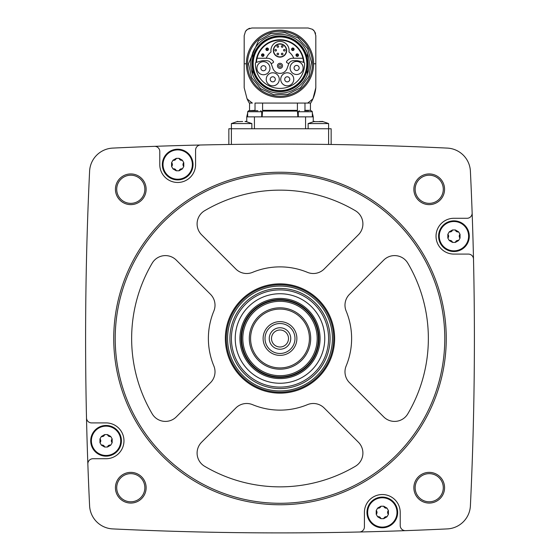 <?xml version="1.0" encoding="UTF-8"?>
<svg xmlns="http://www.w3.org/2000/svg" width="560" height="560" viewBox="0 0 560 560"><rect width="100%" height="100%" fill="white"/><g stroke="black" fill="none" stroke-linecap="round" stroke-linejoin="round"><path stroke-width="0.84" d="M251.86 128.758L251.86 123.564L231.399 123.564L231.399 128.758L228.844 128.758L228.844 144.473L231.399 144.438L231.399 128.758L331.156 128.758L331.156 144.473L328.601 144.438L328.601 123.564L308.14 123.564L308.14 128.758M357.798 144.963L354.375 144.893M354.179 144.886L357.784 144.963M202.3 144.963L200.571 145.005A3504.298 3504.298 0 0 0 154.483 146.349A3504.298 3504.298 0 0 0 112.707 148.099A24.297 24.297 0 0 0 89.6 171.213A3504.298 3504.298 0 0 0 86.499 417.914A5.117 5.117 0 0 0 91.616 422.912L106.064 422.912A17.906 17.906 0 0 1 123.97 440.818A17.906 17.906 0 0 1 106.064 458.724L92.96 458.724A5.117 5.117 0 0 0 87.85 464.023A3504.298 3504.298 0 0 0 89.6 505.792A24.297 24.297 0 0 0 112.707 528.906A3504.298 3504.298 0 0 0 359.408 532A5.117 5.117 0 0 0 364.413 526.883L364.413 512.435A17.906 17.906 0 0 1 382.312 494.529A17.906 17.906 0 0 1 400.218 512.435L400.218 525.539A5.117 5.117 0 0 0 405.517 530.649A3504.298 3504.298 0 0 0 447.293 528.906A24.297 24.297 0 0 0 470.4 505.792A3504.298 3504.298 0 0 0 473.501 259.091A5.117 5.117 0 0 0 468.384 254.093L453.936 254.093A17.906 17.906 0 0 1 436.03 236.187A17.906 17.906 0 0 1 453.936 218.281L467.04 218.281A5.117 5.117 0 0 0 472.15 212.982A3504.298 3504.298 0 0 0 470.4 171.213A24.297 24.297 0 0 0 447.293 148.099A3504.298 3504.298 0 0 0 200.592 145.005A5.117 5.117 0 0 0 195.587 150.115L195.587 164.563A17.906 17.906 0 0 1 177.688 182.469A17.906 17.906 0 0 1 159.782 164.563L159.782 151.466A5.117 5.117 0 0 0 154.483 146.349M115.437 189.287A15.344 15.344 0 0 1 138.453 175.994A15.344 15.344 0 0 1 138.453 202.573A15.344 15.344 0 0 1 115.437 189.287M115.437 487.718A15.344 15.344 0 0 1 138.453 474.425A15.344 15.344 0 0 1 138.453 501.011A15.344 15.344 0 0 1 115.437 487.718M413.868 487.718A15.344 15.344 0 0 1 436.891 474.425A15.344 15.344 0 0 1 436.891 501.011A15.344 15.344 0 0 1 413.868 487.718M413.868 189.287A15.344 15.344 0 0 1 436.891 175.994A15.344 15.344 0 0 1 436.891 202.573A15.344 15.344 0 0 1 413.868 189.287M473.501 259.091A3504.298 3504.298 0 0 0 472.15 212.982M359.408 532A3504.298 3504.298 0 0 0 405.517 530.649M86.499 417.914A3504.298 3504.298 0 0 0 87.85 464.023M415.149 189.287A14.07 14.07 0 0 1 436.254 177.1A14.07 14.07 0 0 1 436.254 201.467A14.07 14.07 0 0 1 415.149 189.287M415.149 487.718A14.07 14.07 0 0 1 436.254 475.538A14.07 14.07 0 0 1 436.254 499.905A14.07 14.07 0 0 1 415.149 487.718M116.711 487.718A14.07 14.07 0 0 1 137.816 475.538A14.07 14.07 0 0 1 137.816 499.905A14.07 14.07 0 0 1 116.711 487.718M116.711 189.287A14.07 14.07 0 0 1 137.816 177.1A14.07 14.07 0 0 1 137.816 201.467A14.07 14.07 0 0 1 116.711 189.287M113.736 338.499A166.264 166.264 0 0 1 363.132 194.516A166.264 166.264 0 0 1 363.132 482.489A166.264 166.264 0 0 1 113.736 338.499M115.213 338.499A164.787 164.787 0 0 1 362.39 195.79A164.787 164.787 0 0 1 362.39 481.208A164.787 164.787 0 0 1 115.213 338.499M307.433 272.342A15.344 15.344 0 0 0 324.163 269.017L358.407 234.773A15.344 15.344 0 0 0 355.348 210.7A148.358 148.358 0 0 0 204.652 210.7A15.344 15.344 0 0 0 201.593 234.773L235.837 269.017A15.344 15.344 0 0 0 252.567 272.342A71.624 71.624 0 0 1 307.433 272.342M225.351 338.499A54.649 54.649 0 0 1 307.321 291.179A54.649 54.649 0 0 1 307.321 385.826A54.649 54.649 0 0 1 225.351 338.499M152.201 263.151A148.358 148.358 0 0 0 152.201 413.847A15.344 15.344 0 0 0 176.274 416.906L210.518 382.662A15.344 15.344 0 0 0 213.843 365.932A71.624 71.624 0 0 1 213.843 311.066A15.344 15.344 0 0 0 210.518 294.336L176.274 260.099A15.344 15.344 0 0 0 152.201 263.151M201.593 442.225A15.344 15.344 0 0 0 204.652 466.298A148.358 148.358 0 0 0 355.348 466.298A15.344 15.344 0 0 0 358.407 442.225L324.163 407.988A15.344 15.344 0 0 0 307.433 404.663A71.624 71.624 0 0 1 252.567 404.663A15.344 15.344 0 0 0 235.837 407.988L201.593 442.225M346.157 365.932A71.624 71.624 0 0 0 346.157 311.066A15.344 15.344 0 0 1 349.482 294.336L383.726 260.099A15.344 15.344 0 0 1 407.799 263.151A148.358 148.358 0 0 1 407.799 413.847A15.344 15.344 0 0 1 383.726 416.906L349.482 382.662A15.344 15.344 0 0 1 346.157 365.932M241.633 338.499A38.367 38.367 0 0 1 299.187 305.27A38.367 38.367 0 0 1 299.187 371.728A38.367 38.367 0 0 1 241.633 338.499M242.816 338.499A37.184 37.184 0 0 1 298.592 306.299A37.184 37.184 0 0 1 298.592 370.706A37.184 37.184 0 0 1 242.816 338.499M249.305 338.499A30.695 30.695 0 0 1 295.344 311.92A30.695 30.695 0 0 1 295.344 365.085A30.695 30.695 0 0 1 249.305 338.499M250.586 338.499A29.414 29.414 0 0 1 294.707 313.026A29.414 29.414 0 0 1 294.707 363.979A29.414 29.414 0 0 1 250.586 338.499M263.116 338.499A16.884 16.884 0 0 1 288.442 323.883A16.884 16.884 0 0 1 288.442 353.122A16.884 16.884 0 0 1 263.116 338.499M265.013 338.499A14.987 14.987 0 0 1 287.49 325.521A14.987 14.987 0 0 1 287.49 351.477A14.987 14.987 0 0 1 265.013 338.499M269.255 338.499A10.745 10.745 0 0 1 285.369 329.196A10.745 10.745 0 0 1 285.369 347.802A10.745 10.745 0 0 1 269.255 338.499M271.502 338.499A8.498 8.498 0 0 1 284.249 331.142A8.498 8.498 0 0 1 284.249 345.863A8.498 8.498 0 0 1 271.502 338.499M162.337 164.563A15.344 15.344 0 0 1 185.36 151.277A15.344 15.344 0 0 1 185.36 177.856A15.344 15.344 0 0 1 162.337 164.563M90.72 440.818A15.344 15.344 0 0 1 113.736 427.525A15.344 15.344 0 0 1 113.736 454.104A15.344 15.344 0 0 1 90.72 440.818M366.968 512.435A15.344 15.344 0 0 1 389.991 499.149A15.344 15.344 0 0 1 389.991 525.728A15.344 15.344 0 0 1 366.968 512.435M438.592 236.187A15.344 15.344 0 0 1 461.608 222.894A15.344 15.344 0 0 1 461.608 249.48A15.344 15.344 0 0 1 438.592 236.187M163.009 164.563A14.679 14.679 0 0 1 179.858 150.052A14.679 14.679 0 0 1 191.716 168.868A14.679 14.679 0 0 1 163.009 164.563M173.012 160.216L171.584 162.694L171.584 166.439L173.012 168.917L176.253 170.786L179.116 170.786L182.357 168.917L183.785 166.439L183.785 162.694L182.357 160.216L179.116 158.347L176.253 158.347L173.012 160.216A2.576 2.576 0 0 0 176.253 158.347M91.385 440.818A14.679 14.679 0 0 1 108.241 426.3A14.679 14.679 0 0 1 120.092 445.116A14.679 14.679 0 0 1 91.385 440.818M101.395 436.464L99.96 438.942L99.96 442.687L101.395 445.165L104.636 447.034L107.492 447.034L110.733 445.165L112.168 442.687L112.168 438.942L110.733 436.464L107.492 434.595L104.636 434.595L101.395 436.464A2.576 2.576 0 0 0 103.397 436.24M367.64 512.435A14.679 14.679 0 0 1 384.489 497.924A14.679 14.679 0 0 1 396.347 516.74A14.679 14.679 0 0 1 367.64 512.435M377.643 508.088L376.215 510.566L376.215 514.311L377.643 516.789L380.884 518.658L383.747 518.658L386.988 516.789L388.416 514.311L388.416 510.566L386.988 508.088L383.747 506.219L380.884 506.219L377.643 508.088A2.576 2.576 0 0 0 379.652 507.857M439.257 236.187A14.679 14.679 0 0 1 456.113 221.669A14.679 14.679 0 0 1 467.964 240.485A14.679 14.679 0 0 1 439.257 236.187M449.267 231.833L447.832 234.311L447.832 238.056L449.267 240.534L452.508 242.41L455.364 242.41L458.605 240.534L460.04 238.056L460.04 234.311L458.605 231.833L455.364 229.964L452.508 229.964L449.267 231.833A2.576 2.576 0 0 0 451.269 231.609M171.584 166.439A2.576 2.576 0 0 0 171.584 162.694M179.116 158.347A2.576 2.576 0 0 0 182.357 160.216M183.785 162.694A2.576 2.576 0 0 0 182.98 164.549M182.98 164.563A2.576 2.576 0 0 0 183.785 166.439M182.357 168.917A2.576 2.576 0 0 0 180.348 169.141M180.334 169.148A2.576 2.576 0 0 0 179.116 170.786M176.253 170.786A2.576 2.576 0 0 0 175.056 169.162M175.035 169.155A2.576 2.576 0 0 0 173.012 168.917M447.832 238.056A2.576 2.576 0 0 0 448.637 236.208M448.637 236.187A2.576 2.576 0 0 0 447.832 234.311M451.29 231.602A2.576 2.576 0 0 0 452.508 229.964M455.364 229.964A2.576 2.576 0 0 0 458.605 231.833M460.04 234.311A2.576 2.576 0 0 0 460.04 238.056M458.605 240.534A2.576 2.576 0 0 0 456.603 240.765M456.582 240.772A2.576 2.576 0 0 0 455.364 242.41M452.508 242.41A2.576 2.576 0 0 0 449.267 240.534M376.215 514.311A2.576 2.576 0 0 0 377.02 512.456M377.02 512.435A2.576 2.576 0 0 0 376.215 510.566M379.666 507.85A2.576 2.576 0 0 0 380.884 506.219M383.747 506.219A2.576 2.576 0 0 0 384.944 507.843M384.965 507.85A2.576 2.576 0 0 0 386.988 508.088M388.416 510.566A2.576 2.576 0 0 0 388.416 514.311M386.988 516.789A2.576 2.576 0 0 0 383.747 518.658M380.884 518.658A2.576 2.576 0 0 0 377.643 516.789M99.96 442.687A2.576 2.576 0 0 0 99.96 438.942M103.418 436.233A2.576 2.576 0 0 0 104.636 434.595M107.492 434.595A2.576 2.576 0 0 0 108.696 436.219M108.71 436.226A2.576 2.576 0 0 0 110.733 436.464M112.168 438.942A2.576 2.576 0 0 0 111.363 440.797M111.363 440.818A2.576 2.576 0 0 0 112.168 442.687M110.733 445.165A2.576 2.576 0 0 0 108.731 445.396M108.71 445.403A2.576 2.576 0 0 0 107.492 447.034M104.636 447.034A2.576 2.576 0 0 0 101.395 445.165M312.354 113.05L313.25 116.858L246.75 116.858L246.75 121.618L245.476 121.359L251.86 123.564M297.402 103.075L297.416 111.104L262.584 111.104L262.598 103.075L255.024 103.075L255.024 110.341L248.668 110.719L253.932 110.719M255.024 103.075L307.615 103.075L304.976 103.075L304.976 110.341L310.436 110.341L310.541 110.719M249.305 103.075L252.385 103.075A48.027 48.027 0 0 1 247.023 98.7A35.812 35.812 0 0 0 249.305 103.075M312.977 98.7A35.812 35.812 0 0 0 315.812 87.724A35.812 35.812 0 0 1 312.977 98.7A48.027 48.027 0 0 1 307.615 103.075L310.695 103.075A35.812 35.812 0 0 0 312.977 98.7L315.812 87.724L315.812 35.672L314.524 31.423A7.672 7.672 0 0 0 312.389 29.288L308.14 28L251.86 28L247.611 29.288A7.672 7.672 0 0 0 245.476 31.423L244.188 35.672L244.188 87.724L247.023 98.7M244.188 35.672L244.188 87.724M315.812 87.724L315.812 35.672M307.895 28L297.647 28M249.851 28.266A7.672 7.672 0 0 0 248.451 28.805A7.672 7.672 0 0 1 249.851 28.266M245.476 31.423L245.476 31.423A47.32 47.32 0 0 1 247.611 29.288M315.546 33.67A7.672 7.672 0 0 0 315.014 32.263A7.672 7.672 0 0 1 315.546 33.67M314.524 31.423L314.524 31.423A47.32 47.32 0 0 0 312.389 29.288M297.402 110.341L297.416 111.104L297.402 110.341L262.598 110.341L262.129 116.858M297.871 116.858L297.416 111.104M262.605 111.104L297.395 111.104M313.25 116.858L313.25 121.618L314.524 121.359L308.14 123.564M308.504 110.719L304.577 110.719M257.859 110.719L248.668 110.719L247.646 111.748L247.646 116.858M322.798 121.66L313.614 121.639M321.762 121.506L319.41 121.506M245.021 121.506L246.064 121.66M237.202 121.66L242.669 121.506M252.63 74.207A29.288 29.288 0 0 1 252.63 53.361M307.37 53.361A29.288 29.288 0 0 1 307.37 74.207M307.37 69.447A27.951 27.951 0 0 0 307.37 58.121M252.63 58.121A27.951 27.951 0 0 0 252.63 69.447M307.37 68.915L307.37 74.564A29.414 29.414 0 0 1 252.63 74.564L252.63 68.915A27.846 27.846 0 0 0 307.37 68.915L307.37 67.032M252.63 67.032L252.63 68.915M252.441 63.784A27.559 27.559 0 0 1 293.783 39.914A27.559 27.559 0 0 1 293.783 87.654A27.559 27.559 0 0 1 252.441 63.784M253.176 63.784A26.824 26.824 0 0 1 293.412 40.558A26.824 26.824 0 0 1 293.412 87.017A26.824 26.824 0 0 1 253.176 63.784M255.997 62.461A24.038 24.038 0 0 1 280 39.746A24.038 24.038 0 0 1 304.003 62.461L298.501 60.928A7.546 7.546 0 0 0 296.548 60.676L293.482 60.676A5.117 5.117 0 0 0 288.68 64.043L287.175 68.173A7.546 7.546 0 0 1 272.825 68.173L271.32 64.043A5.117 5.117 0 0 0 266.518 60.676L263.452 60.676A7.546 7.546 0 0 0 261.499 60.928L255.997 62.461M256.452 62.286A23.597 23.597 0 0 1 280 40.187A23.597 23.597 0 0 1 303.548 62.286M307.37 60.536L307.37 53.004A29.414 29.414 0 0 0 252.63 53.004L252.63 58.653A27.846 27.846 0 0 1 307.37 58.653M252.63 58.653L252.63 60.536M256.326 62.314A1.281 1.281 0 0 0 255.381 63.539A24.619 24.619 0 0 0 280 88.403A24.619 24.619 0 0 0 304.619 63.539A1.281 1.281 0 0 0 303.674 62.314M293.769 79.317A6.524 6.524 0 0 0 283.983 73.668A6.524 6.524 0 0 0 283.983 84.966A6.524 6.524 0 0 0 293.769 79.317M279.279 79.317A6.524 6.524 0 0 0 269.493 73.668A6.524 6.524 0 0 0 269.493 84.966A6.524 6.524 0 0 0 279.279 79.317M269.969 68.222A6.524 6.524 0 0 0 260.183 62.573A6.524 6.524 0 0 0 260.183 73.871A6.524 6.524 0 0 0 269.969 68.222M303.142 67.963A6.524 6.524 0 0 0 293.356 62.314A6.524 6.524 0 0 0 293.356 73.612A6.524 6.524 0 0 0 303.142 67.963M299.166 67.963A2.548 2.548 0 0 0 295.344 65.758A2.548 2.548 0 0 0 295.344 70.168A2.548 2.548 0 0 0 299.166 67.963M265.993 68.222A2.548 2.548 0 0 0 262.171 66.017A2.548 2.548 0 0 0 262.171 70.427A2.548 2.548 0 0 0 265.993 68.222M275.303 79.317A2.548 2.548 0 0 0 271.481 77.112A2.548 2.548 0 0 0 271.481 81.522A2.548 2.548 0 0 0 275.303 79.317M289.786 79.317A2.548 2.548 0 0 0 285.971 77.112A2.548 2.548 0 0 0 285.971 81.522A2.548 2.548 0 0 0 289.786 79.317M288.799 63.742L286.839 62.615A0.77 0.77 0 0 1 286.594 61.516A7.546 7.546 0 0 1 292.817 58.247L302.939 58.247M257.061 58.247L267.183 58.247A7.546 7.546 0 0 1 273.406 61.516A0.77 0.77 0 0 1 273.161 62.615L271.201 63.742M277.452 65.828A2.548 2.548 0 0 1 281.274 63.63A2.548 2.548 0 0 1 281.274 68.033A2.548 2.548 0 0 1 277.452 65.828M278.733 65.828A1.267 1.267 0 0 1 280.63 64.736A1.267 1.267 0 0 1 280.63 66.927A1.267 1.267 0 0 1 278.733 65.828M293.762 58.247A14.833 14.833 0 0 0 288.96 51.961A9.079 9.079 0 0 0 280 41.405A9.079 9.079 0 0 0 271.04 51.961A14.833 14.833 0 0 0 266.238 58.247M273.35 50.484A6.65 6.65 0 0 1 283.325 44.723A6.65 6.65 0 0 1 283.325 56.245A6.65 6.65 0 0 1 273.35 50.484A6.65 6.65 0 0 1 283.325 44.723A6.65 6.65 0 0 1 283.325 56.245A6.65 6.65 0 0 1 273.35 50.484M284.347 49.42A0.805 0.805 0 0 1 285.152 50.225A0.805 0.805 0 0 1 284.347 51.037A0.805 0.805 0 0 1 283.542 50.225A0.805 0.805 0 0 1 284.347 49.42A0.805 0.805 0 0 1 285.152 50.225A0.805 0.805 0 0 1 284.347 51.037A0.805 0.805 0 0 1 283.542 50.225A0.805 0.805 0 0 1 284.347 49.42M282.177 45.654A0.805 0.805 0 0 1 282.982 46.466A0.805 0.805 0 0 1 282.177 47.271A0.805 0.805 0 0 1 281.365 46.466A0.805 0.805 0 0 1 282.177 45.654A0.805 0.805 0 0 1 282.982 46.466A0.805 0.805 0 0 1 282.177 47.271A0.805 0.805 0 0 1 281.365 46.466A0.805 0.805 0 0 1 282.177 45.654M277.823 45.654A0.805 0.805 0 0 1 278.635 46.466A0.805 0.805 0 0 1 277.823 47.271A0.805 0.805 0 0 1 277.018 46.466A0.805 0.805 0 0 1 277.823 45.654A0.805 0.805 0 0 1 278.635 46.466A0.805 0.805 0 0 1 277.823 47.271A0.805 0.805 0 0 1 277.018 46.466A0.805 0.805 0 0 1 277.823 45.654M282.177 53.2A0.805 0.805 0 0 1 282.982 54.012A0.805 0.805 0 0 1 282.177 54.817A0.805 0.805 0 0 1 281.365 54.012A0.805 0.805 0 0 1 282.177 53.2A0.805 0.805 0 0 1 282.982 54.012A0.805 0.805 0 0 1 282.177 54.817A0.805 0.805 0 0 1 281.365 54.012A0.805 0.805 0 0 1 282.177 53.2M277.823 53.2A0.805 0.805 0 0 1 278.635 54.012A0.805 0.805 0 0 1 277.823 54.817A0.805 0.805 0 0 1 277.018 54.012A0.805 0.805 0 0 1 277.823 53.2A0.805 0.805 0 0 1 278.635 54.012A0.805 0.805 0 0 1 277.823 54.817A0.805 0.805 0 0 1 277.018 54.012A0.805 0.805 0 0 1 277.823 53.2M275.653 49.42A0.805 0.805 0 0 1 276.458 50.225A0.805 0.805 0 0 1 275.653 51.037A0.805 0.805 0 0 1 274.848 50.225A0.805 0.805 0 0 1 275.653 49.42A0.805 0.805 0 0 1 276.458 50.225A0.805 0.805 0 0 1 275.653 51.037A0.805 0.805 0 0 1 274.848 50.225A0.805 0.805 0 0 1 275.653 49.42M296.59 55.118A0.651 0.651 0 0 1 297.57 54.558A0.651 0.651 0 0 1 297.57 55.685A0.651 0.651 0 0 1 296.59 55.118M295.974 55.118A1.267 1.267 0 0 1 297.878 54.026A1.267 1.267 0 0 1 297.878 56.217A1.267 1.267 0 0 1 295.974 55.118A1.267 1.267 0 0 1 297.878 54.026A1.267 1.267 0 0 1 297.878 56.217A1.267 1.267 0 0 1 295.974 55.118M292.187 49.273A0.651 0.651 0 0 1 293.16 48.706A0.651 0.651 0 0 1 293.16 49.84A0.651 0.651 0 0 1 292.187 49.273M291.571 49.273A1.267 1.267 0 0 1 293.468 48.174A1.267 1.267 0 0 1 293.468 50.372A1.267 1.267 0 0 1 291.571 49.273A1.267 1.267 0 0 1 293.468 48.174A1.267 1.267 0 0 1 293.468 50.372A1.267 1.267 0 0 1 291.571 49.273M266.511 49.273A0.651 0.651 0 0 1 267.491 48.706A0.651 0.651 0 0 1 267.491 49.84A0.651 0.651 0 0 1 266.511 49.273M265.895 49.273A1.267 1.267 0 0 1 267.799 48.174A1.267 1.267 0 0 1 267.799 50.372A1.267 1.267 0 0 1 265.895 49.273A1.267 1.267 0 0 1 267.799 48.174A1.267 1.267 0 0 1 267.799 50.372A1.267 1.267 0 0 1 265.895 49.273M262.108 55.118A0.651 0.651 0 0 1 263.081 54.558A0.651 0.651 0 0 1 263.081 55.685A0.651 0.651 0 0 1 262.108 55.118M261.492 55.118A1.267 1.267 0 0 1 263.389 54.026A1.267 1.267 0 0 1 263.389 56.217A1.267 1.267 0 0 1 261.492 55.118A1.267 1.267 0 0 1 263.389 54.026A1.267 1.267 0 0 1 263.389 56.217A1.267 1.267 0 0 1 261.492 55.118M229.922 338.499A50.078 50.078 0 0 1 305.039 295.134A50.078 50.078 0 0 1 305.039 381.871A50.078 50.078 0 0 1 229.922 338.499M227.563 338.499A52.437 52.437 0 0 1 306.215 293.09A52.437 52.437 0 0 1 306.215 383.915A52.437 52.437 0 0 1 227.563 338.499M231.399 338.499A48.601 48.601 0 0 1 304.297 296.415A48.601 48.601 0 0 1 304.297 380.59A48.601 48.601 0 0 1 231.399 338.499M235.235 338.499A44.765 44.765 0 0 1 302.379 299.733A44.765 44.765 0 0 1 302.379 377.265A44.765 44.765 0 0 1 235.235 338.499M239.918 338.499A40.082 40.082 0 0 1 300.041 303.786A40.082 40.082 0 0 1 300.041 373.212A40.082 40.082 0 0 1 239.918 338.499M241.031 338.499A38.969 38.969 0 0 1 299.488 304.752A38.969 38.969 0 0 1 299.488 372.253A38.969 38.969 0 0 1 241.031 338.499M226.282 338.499A53.718 53.718 0 0 1 306.859 291.984A53.718 53.718 0 0 1 306.859 385.021A53.718 53.718 0 0 1 226.282 338.499M254.422 116.858L254.422 128.758M305.578 116.858L305.578 128.758M312.354 116.858L312.354 111.748L298.291 111.748L298.291 116.858M261.709 116.858L261.709 111.748L247.646 111.748L248.668 110.719M244.188 63.784L246.386 63.784A33.614 33.614 0 0 1 280 30.17A33.614 33.614 0 0 1 313.614 63.784L315.812 63.784M247.506 63.784A32.494 32.494 0 0 1 296.247 35.644A32.494 32.494 0 0 1 296.247 91.924A32.494 32.494 0 0 1 247.506 63.784M246.386 63.784A33.614 33.614 0 0 0 280 97.405A33.614 33.614 0 0 0 313.614 63.784M273.602 50.484A6.398 6.398 0 0 1 283.199 44.947A6.398 6.398 0 0 1 283.199 56.021A6.398 6.398 0 0 1 273.602 50.484M246.75 116.858L247.646 113.05M249.564 103.075L249.564 110.341M310.436 103.075L310.436 110.341M312.354 111.748L311.332 110.719M298.291 111.748L299.313 110.719M261.709 111.748L260.687 110.719M328.601 123.564L322.21 121.359L328.601 123.564M231.399 123.564L237.79 121.359L231.399 123.564M248.472 63.784L251.692 77.651L260.68 88.697L273.609 94.654L287.84 94.318L300.475 87.759L308.931 76.307L311.493 62.3L307.629 48.594L298.13 37.989L284.935 32.648L270.732 33.649L258.419 40.803L248.472 63.784"/></g></svg>
